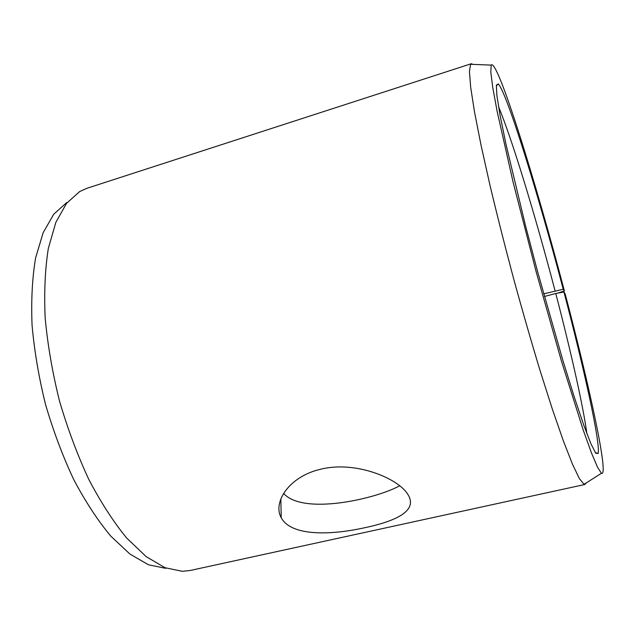 <?xml version="1.0" encoding="UTF-8"?>
<svg xmlns="http://www.w3.org/2000/svg" width="635" height="635" viewBox="0 0 635 635"><rect width="100%" height="100%" fill="white"/><g stroke="black" fill="none" stroke-linecap="round" stroke-linejoin="round"><path stroke-width="0.95" d="M165.664 568.341L148.487 564.777L129.921 554.053L110.696 536.027C97.79 520.494 85.495 501.737 73.819 479.75C62.794 456.255 53.356 431.157 45.522 404.447C38.846 377.428 34.353 350.996 32.06 325.16C31.075 300.291 32.258 277.908 35.584 258L43.124 232.767L53.769 214.178L66.826 202.478M586.161 482.989L584.914 484.481L190.127 570.492L182.301 571.309L164.981 567.706L146.169 556.633L126.571 537.924C113.379 521.772 100.767 502.229 88.733 479.29C77.351 454.771 67.58 428.569 59.412 400.693C52.427 372.491 47.681 344.94 45.172 318.024C44.021 292.163 45.077 268.938 48.347 248.356L55.856 222.353L66.548 203.343L79.7 191.532L86.884 188.309L471.249 63.738L473.051 64.389M595.368 452.676L598.13 453.501C600.623 443.246 584.081 368.602 563.936 291.989L565.174 293.949C589.391 385.85 609.362 477.647 601.432 473.258L597.567 467.304L591.479 452.985L583.255 430.133L561.467 361.156L536.162 271.836L513.048 181.935L497.149 111.419L492.768 87.566L490.815 72.168L491.172 65.111C497.07 56.944 535.932 182.221 564.404 291.005L563.221 289.274L543.671 293.854M557.459 293.172L564.404 291.005M584.914 484.481L584.033 484.346L579.406 478.631L572.5 464.256L563.412 441.023L552.41 409.305L539.956 370.221C531.138 341.058 522.288 310.309 513.429 277.979C504.809 245.578 496.967 214.566 489.903 184.936L480.981 144.923L474.528 112.006L470.686 87.384L469.432 71.525L470.551 64.286L471.249 63.738M598.13 453.501L595.813 453.303L591.026 444.008L583.755 425.14L574.231 396.915L562.872 360.426L537.551 271.47L525.359 225.115L506.079 144.669L500.118 115.514L496.895 95.583L496.364 85.169L498.277 83.876C507.357 93.734 538.98 196.786 563.221 289.274M563.936 291.989L555.76 293.481C570.643 350.472 583.144 405.638 586.867 433.618M498.546 106.712C512.516 140.224 536.043 218.13 555.069 290.838M555.76 293.481L544.401 296.481M283.615 493.395C303.117 515.525 375.698 498.991 399.661 485.791M320.731 469.217C354.925 460.597 397.351 477.917 407.519 493.879C418.957 510.85 395.732 521.438 362.133 528.288C328.676 535.345 290.981 535.948 281.218 517.723C272.455 502.372 289.139 476.353 320.731 469.217M491.172 65.111L470.551 64.286M601.432 473.258L584.033 484.346M496.292 85.987L498.277 83.876M280.837 498.935L281.218 517.723"/></g></svg>
